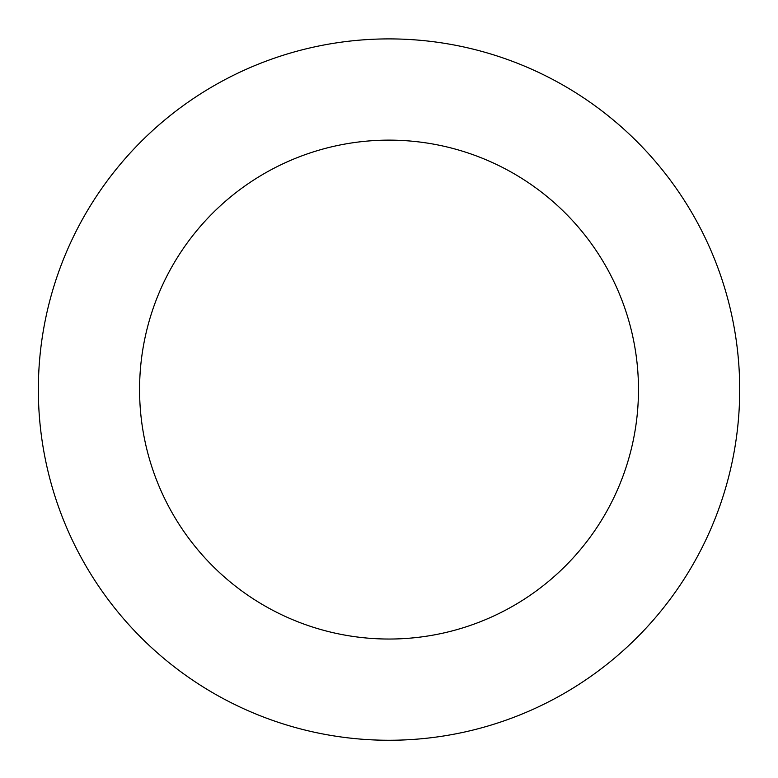 <?xml version="1.0" encoding="UTF-8"?>
<svg xmlns="http://www.w3.org/2000/svg" width="778" height="778" viewBox="0 0 778 778"><rect width="100%" height="100%" fill="white"/><g stroke="black" fill="none" stroke-linecap="round" stroke-linejoin="round"><path stroke-width="1.17" d="M723.608 494.614A350.684 350.684 0 0 0 312.688 47.312A350.684 350.684 0 0 0 130.772 626.825A350.684 350.684 0 0 0 723.608 494.614M627.029 464.291A249.446 249.446 0 0 0 334.725 146.118A249.446 249.446 0 0 0 205.324 558.341A249.446 249.446 0 0 0 627.029 464.291"/></g></svg>
